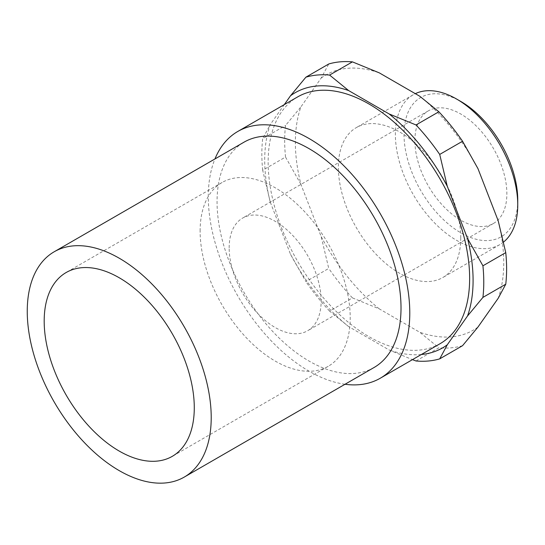 <?xml version="1.0" encoding="UTF-8"?>
<svg xmlns="http://www.w3.org/2000/svg" width="545" height="545" viewBox="0 0 545 545"><rect width="100%" height="100%" fill="white"/><g stroke="black" fill="none" stroke-linecap="round" stroke-linejoin="round"><path stroke-width="0.41" stroke-dasharray="2.73 2.04" d="M503.566 242.041A86.532 49.963 60 0 1 499.826 244.61A86.532 49.963 60 0 1 433.146 221.427A86.532 49.963 60 0 1 395.37 134.343A86.532 49.963 60 0 1 413.294 94.728A86.532 49.963 60 0 1 415.317 93.665M517.75 200.008A80.428 46.434 60 0 1 460.879 232.844A80.428 46.434 60 0 1 404.008 134.343A80.428 46.434 60 0 1 460.879 101.506M460.75 237.906A86.532 49.963 60 0 1 442.826 277.521A86.532 49.963 60 0 1 376.139 254.338A86.532 49.963 60 0 1 338.37 167.247A86.532 49.963 60 0 1 356.287 127.632A86.532 49.963 60 0 1 422.975 150.822A86.532 49.963 60 0 1 460.75 237.906M300.929 184.394L285.532 157.055L262.69 170.238L270.266 202.1L290.512 254.277L305.909 281.615L328.744 268.426L321.168 236.571L300.929 184.394A147.341 85.068 60 0 1 295.37 142.422A147.341 85.068 60 0 1 300.929 106.868L321.168 78.071L328.744 63.99M285.532 157.055A156.926 90.599 60 0 1 284.681 140.773A156.926 90.599 60 0 1 285.532 125.466L300.929 106.868M262.69 170.238A156.926 90.599 60 0 1 261.845 153.956A156.926 90.599 60 0 1 262.69 138.655L285.532 125.466M270.266 202.1A147.341 85.068 60 0 1 264.707 160.128A147.341 85.068 60 0 1 270.266 124.573L262.69 138.655M345.019 384.266A142.47 82.254 60 0 1 208.292 196.677A142.47 82.254 60 0 1 214.941 158.963M440.135 343.663A142.47 82.254 60 0 1 330.345 305.493A142.47 82.254 60 0 1 268.154 162.117A142.47 82.254 60 0 1 297.665 96.894M374.074 367.494A130.085 75.101 60 0 1 273.835 332.648A130.085 75.101 60 0 1 217.053 201.732A130.085 75.101 60 0 1 243.997 142.184M200.117 231.066A106.132 61.272 60 0 1 222.101 182.486A106.132 61.272 60 0 1 303.885 210.915A106.132 61.272 60 0 1 350.21 317.721A106.132 61.272 60 0 1 328.226 366.308A106.132 61.272 60 0 1 246.442 337.873A106.132 61.272 60 0 1 200.117 231.066M414.888 140.624A65.039 37.55 60 0 1 428.356 110.846A65.039 37.55 60 0 1 478.476 128.273A65.039 37.55 60 0 1 506.87 193.727A65.039 37.55 60 0 1 493.402 223.505A65.039 37.55 60 0 1 443.276 206.078A65.039 37.55 60 0 1 414.888 140.624M229.172 247.846A65.039 37.55 60 0 1 242.641 218.068A65.039 37.55 60 0 1 292.76 235.495A65.039 37.55 60 0 1 321.155 300.949A65.039 37.55 60 0 1 307.687 330.726A65.039 37.55 60 0 1 257.56 313.3A65.039 37.55 60 0 1 229.172 247.846M498.191 220.759A147.341 85.068 60 0 1 503.744 262.731A147.341 85.068 60 0 1 498.191 298.285M284.292 104.613L270.266 124.573M416.019 360.981L438.861 347.799L419.8 332.28L379.313 308.906L352.431 297.897L329.596 311.086L348.65 326.605L389.144 349.979L412.436 359.652M321.168 78.071A147.341 85.068 60 0 1 379.313 72.873M419.8 96.254A147.341 85.068 60 0 1 477.945 168.582M477.945 327.082A147.341 85.068 60 0 1 419.8 332.28M379.313 308.906A147.341 85.068 60 0 1 321.168 236.571M462.548 345.68A156.926 90.599 60 0 1 438.861 347.799M352.431 297.897A156.926 90.599 60 0 1 328.744 268.426M329.596 311.086A156.926 90.599 60 0 1 305.909 281.615M421.34 354.509A147.341 85.068 60 0 1 389.144 349.979M348.65 326.605A147.341 85.068 60 0 1 290.512 254.277M499.826 244.61L442.826 277.521M222.101 182.486L66.17 272.514M428.356 110.846L242.641 218.068M493.402 223.505L307.687 330.726M328.226 366.308L172.295 456.335M413.294 94.728L356.287 127.632"/><path stroke-width="0.82" d="M517.75 204.995L517.75 200.008A80.428 46.434 60 0 0 460.879 101.506L456.56 99.013A86.532 49.963 60 0 1 517.75 204.995A86.532 49.963 60 0 1 503.566 242.041M214.941 158.963A142.47 82.254 60 0 1 237.804 131.454A142.47 82.254 60 0 1 347.587 169.624A142.47 82.254 60 0 1 409.779 313A142.47 82.254 60 0 1 380.274 378.223A142.47 82.254 60 0 1 345.019 384.266M237.804 131.454L297.665 96.894A142.47 82.254 60 0 1 407.449 135.065A142.47 82.254 60 0 1 469.64 278.441A142.47 82.254 60 0 1 440.135 343.663L380.274 378.223M211.215 417.524A130.085 75.101 60 0 1 184.271 477.079A130.085 75.101 60 0 1 84.032 442.227A130.085 75.101 60 0 1 27.25 311.318A130.085 75.101 60 0 1 54.193 251.77A130.085 75.101 60 0 1 154.433 286.616A130.085 75.101 60 0 1 211.215 417.524M54.193 251.77L243.997 142.184A130.085 75.101 60 0 1 344.236 177.036A130.085 75.101 60 0 1 401.018 307.945A130.085 75.101 60 0 1 374.074 367.494L184.271 477.079M44.186 321.094A106.132 61.272 60 0 1 66.17 272.514A106.132 61.272 60 0 1 147.954 300.942A106.132 61.272 60 0 1 194.279 407.749A106.132 61.272 60 0 1 172.295 456.335A106.132 61.272 60 0 1 90.511 427.9A106.132 61.272 60 0 1 44.186 321.094M467.528 238.458L447.281 186.288L439.713 154.426L462.548 141.244L477.945 168.582L498.191 220.759L505.76 252.614L482.925 265.803L467.528 238.458A147.341 85.068 60 0 1 473.087 280.43A147.341 85.068 60 0 1 467.528 315.984L482.925 297.393L505.76 284.204L498.191 298.285L477.945 327.082L462.548 345.68L439.713 358.869L447.281 344.787L467.528 315.984M482.925 265.803A156.926 90.599 60 0 1 483.769 282.085A156.926 90.599 60 0 1 482.925 297.393M505.76 252.614A156.926 90.599 60 0 1 506.612 268.896A156.926 90.599 60 0 1 505.76 284.204M352.431 61.871L379.313 72.873L419.8 96.254L438.861 111.773L416.019 124.955L389.144 113.953L348.65 90.579L329.596 75.06L352.431 61.871A156.926 90.599 60 0 0 328.744 63.99L305.909 77.172L290.512 95.77L284.292 104.613M412.436 359.652L416.019 360.981A156.926 90.599 60 0 0 439.713 358.869M438.861 111.773A156.926 90.599 60 0 1 462.548 141.244M416.019 124.955A156.926 90.599 60 0 1 439.713 154.426M305.909 77.172A156.926 90.599 60 0 1 329.596 75.06M447.281 344.787A147.341 85.068 60 0 1 421.34 354.509M389.144 113.953A147.341 85.068 60 0 1 447.281 186.288M290.512 95.77A147.341 85.068 60 0 1 348.65 90.579M415.317 93.665A86.532 49.963 60 0 1 456.56 99.013"/></g></svg>
